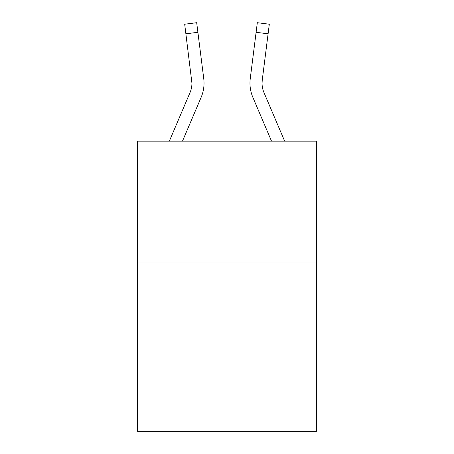 <?xml version="1.0" encoding="UTF-8"?>
<svg xmlns="http://www.w3.org/2000/svg" width="454" height="454" viewBox="0 0 454 454"><rect width="100%" height="100%" fill="white"/><g stroke="black" fill="none" stroke-linecap="round" stroke-linejoin="round"><path stroke-width="0.68" d="M316.455 262.06L316.455 431.3L137.545 431.3L137.545 141.171L316.455 141.171L316.455 262.06L137.545 262.06M169.336 141.171L190.01 92.616A24.175 24.175 -2.7 0 0 191.94 83.19L184.687 24.215L196.684 22.7L197.893 32.296L185.902 33.812M203.988 84.904L204.033 83.428M182.474 141.171L201.133 97.349A36.269 36.269 -2.7 0 0 203.744 78.599L197.893 32.296M271.526 141.171L252.867 97.349A36.269 36.269 2.7 0 1 250.256 78.599L257.316 22.7L269.313 24.215L268.098 33.812L256.107 32.296M284.664 141.171L263.99 92.616A24.175 24.175 2.7 0 1 262.247 80.114L268.098 33.812M190.01 92.616A24.175 24.175 -2.7 0 0 191.94 83.19A24.175 24.175 -2.7 0 1 190.01 92.616A24.175 24.175 -2.7 0 0 191.94 83.19A24.175 24.175 -2.7 0 1 190.01 92.616A24.175 24.175 -2.7 0 0 191.94 83.19A24.175 24.175 -2.7 0 1 190.01 92.616A24.175 24.175 -2.7 0 0 191.94 83.19A24.175 24.175 -2.7 0 1 190.01 92.616A24.175 24.175 -2.7 0 0 191.94 83.19A24.175 24.175 -2.7 0 1 190.01 92.616A24.175 24.175 -2.7 0 0 191.94 83.19A24.175 24.175 -2.7 0 1 190.01 92.616A24.175 24.175 -2.7 0 0 191.94 83.19A24.175 24.175 -2.7 0 1 190.01 92.616A24.175 24.175 -2.7 0 0 191.94 83.19A24.175 24.175 -2.7 0 1 190.01 92.616A24.175 24.175 -2.7 0 0 191.94 83.19A24.175 24.175 -2.7 0 1 190.01 92.616A24.175 24.175 -2.7 0 0 191.94 83.19A24.175 24.175 -2.7 0 1 190.01 92.616A24.175 24.175 -2.7 0 0 191.94 83.19A24.175 24.175 -2.7 0 1 190.01 92.616A24.175 24.175 -2.7 0 0 191.94 83.19A24.175 24.175 -2.7 0 1 190.01 92.616A24.175 24.175 -2.7 0 0 191.94 83.19A24.175 24.175 -2.7 0 1 190.01 92.616A24.175 24.175 -2.7 0 0 191.94 83.19A24.175 24.175 -2.7 0 1 190.01 92.616A24.175 24.175 -2.7 0 0 191.94 83.19A24.175 24.175 -2.7 0 1 190.01 92.616A24.175 24.175 -2.7 0 0 191.94 83.19A24.175 24.175 -2.7 0 1 190.01 92.616A24.175 24.175 -2.7 0 0 191.94 83.19A24.175 24.175 -2.7 0 1 190.01 92.616A24.175 24.175 -2.7 0 0 191.94 83.19A24.175 24.175 -2.7 0 1 190.01 92.616A24.175 24.175 -2.7 0 0 191.753 80.114L191.94 83.184M204.033 83.127L203.988 84.915L204.033 83.127M249.967 83.127L250.012 84.915L249.967 83.127M262.06 83.19L262.247 80.114M184.687 24.215L196.684 22.7M257.316 22.7L269.313 24.215"/></g></svg>

